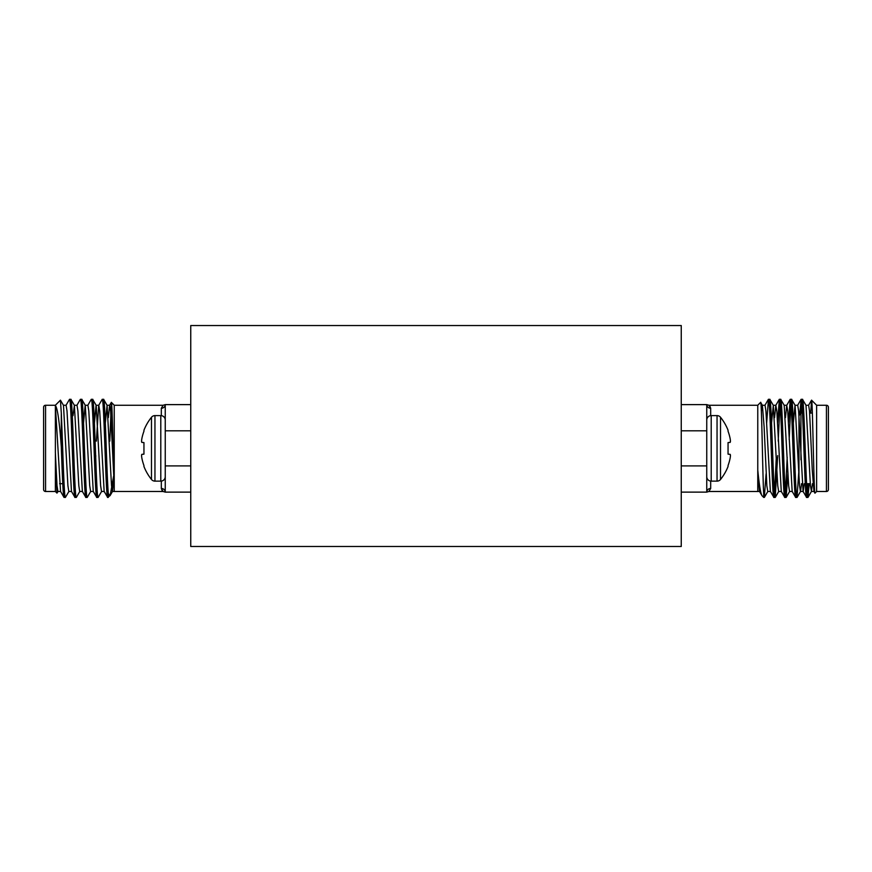 <?xml version="1.0" encoding="UTF-8"?>
<svg xmlns="http://www.w3.org/2000/svg" width="872" height="872" viewBox="0 0 872 872"><rect width="100%" height="100%" fill="white"/><g stroke="black" fill="none" stroke-linecap="round" stroke-linejoin="round"><path stroke-width="1.31" d="M239.8 325.55L632.2 325.55M190.75 325.55L681.25 325.55L681.25 546.472L190.75 546.472L190.75 325.55M798.97 415.682L800.932 413.055L800.932 459.827L800.932 413.055L802.491 413.055M809.696 413.055L812.366 413.055M806.578 483.688L810.284 483.688M826.438 491.492A1.962 1.962 0 0 0 828.4 489.53L828.4 407.213A1.962 1.962 0 0 0 826.438 405.251L816.628 405.251L816.628 491.492L826.438 491.492L826.438 405.251M806.6 497.422L807.919 497.422C806.11 500.419 804.289 396.313 802.469 399.322L801.15 399.322C802.959 396.313 804.791 500.419 806.6 497.422L803.068 491.394L798.632 411.028L797.727 405.251L795.002 405.251L793.357 422.942M812.421 483.688L811.451 491.394L810.437 485.704L806.001 405.338L802.469 399.322M770.477 491.481L767.752 491.481L766.837 485.704L764.112 426.811L762.401 405.338L760.635 402.373C761.692 398.733 762.695 478.02 763.698 494.141L763.698 497.422L764.319 497.422L763.698 493.399M773.9 497.422L775.219 497.422C773.409 500.419 771.589 396.313 769.769 399.322L768.45 399.322C770.259 396.313 772.091 500.419 773.9 497.422L770.368 491.394L765.932 411.028L765.027 405.251L762.302 405.251L761.365 411.322M781.377 491.481L778.652 491.481L777.737 485.704L773.301 405.338L769.769 399.322M784.8 497.422L786.119 497.422C784.309 500.419 782.489 396.313 780.669 399.322L779.35 399.322C781.159 396.313 782.991 500.419 784.8 497.422L781.268 491.394L776.832 411.028L775.818 405.338L774.565 417.601M792.277 491.481L789.552 491.481L788.637 485.704L784.201 405.338L780.669 399.322M795.7 497.422L797.019 497.422C795.21 500.419 793.389 396.313 791.569 399.322L790.25 399.322C792.059 396.313 793.891 500.419 795.7 497.422L792.168 491.394L787.732 411.028L786.718 405.338L785.465 417.601M804.246 483.688L803.177 491.481L800.452 491.481L799.537 485.704L795.101 405.338L791.569 399.322M768.45 399.322L766.662 422.942M766.107 473.79L764.319 497.422M779.35 399.322L777.562 422.942M776.298 457.222L774.565 493.781M780.015 402.951L778.216 441.112M777.682 455.631L775.219 497.422M790.25 399.322L788.462 422.942M787.198 457.222L785.465 493.781M790.915 402.951L789.171 439.51M787.907 473.79L786.119 497.422M801.15 399.322L799.744 414.244M801.815 402.951L801.128 413.055M798.97 469.376L797.019 497.422M816.628 405.251L811.559 400.172C812.66 397.839 813.816 496.615 815.015 493.105L813.968 491.394L812.257 469.921L809.532 411.028L808.627 405.251L805.902 405.251M816.628 491.492L815.015 493.105M709.808 406.003L710.68 408.26L708.892 405.251L757.768 405.251L757.768 470.095C759.261 485.312 760.689 493.868 762.052 495.765L763.698 497.422M710.68 481.104L710.68 488.473L708.892 491.492L757.768 491.492L757.768 470.095L759.468 491.394L762.052 495.765M757.768 405.251L760.635 402.373M681.25 404.619L706.756 404.619L706.756 492.124L681.25 492.124M681.25 430.823L706.756 430.823L706.756 465.91L681.25 465.91M810.698 413.154L811.559 400.172L808.518 405.338M807.941 483.688L807.265 493.781M809.271 483.688L807.919 497.422M816.628 413.055L816.628 405.48M801.521 483.688L800.551 491.394L797.117 497.334M773.301 405.338L771.557 422.942M798.97 415.018L798.97 477.038M710.68 415.628L710.68 408.26A3.924 3.652 0 0 1 706.756 404.619L708.892 405.251M710.68 488.473A3.924 3.652 0 0 0 706.756 492.124L708.892 491.492M728.055 442.584L730.147 442.398L728.055 442.584L728.055 454.149L730.147 454.334L728.055 454.149L728.055 442.584L730.224 442.3A49.366 18.824 -5.4 0 0 730.431 441.537A49.366 18.824 -5.4 0 1 730.224 442.3M728.055 465.528A49.573 49.388 -90 0 0 730.147 458.105A49.573 49.388 -90 0 1 728.055 465.528L728.055 466.476A49.606 49.606 0 0 1 720.512 479.469A4.447 4.447 0 0 1 717.046 481.137L717.046 415.606L711.203 415.606A4.447 4.447 0 0 0 706.756 420.053M728.055 431.204A49.573 49.388 -90 0 1 730.147 438.638A49.573 49.388 -90 0 0 728.055 431.204L728.055 430.256A49.606 49.606 0 0 0 720.512 417.263A4.447 4.447 0 0 0 717.046 415.606M730.224 439.096A49.366 45.431 -12.9 0 1 730.431 440.883L730.431 441.537L730.431 440.883A49.366 45.431 -12.9 0 0 730.224 439.096L730.147 438.638M730.224 454.432A49.366 18.824 -174.6 0 1 730.431 455.195L730.431 455.849A49.366 45.431 -167.1 0 1 730.224 457.637A49.366 45.431 -167.1 0 0 730.431 455.849L730.431 455.195A49.366 18.824 -174.6 0 0 730.224 454.432L728.055 454.149L730.147 454.334M717.046 481.137L711.203 481.137A4.447 4.447 0 0 1 706.756 476.679M720.512 479.469L720.512 417.263M73.03 415.018L72.256 414.244M62.73 483.688L59.579 483.688M45.562 491.492A1.962 1.962 0 0 1 43.6 489.53L43.6 407.213A1.962 1.962 0 0 1 45.562 405.251L45.562 491.492L55.372 491.492L56.985 493.105L55.372 452.481L55.372 405.251L45.562 405.251M65.4 497.422L63.983 497.334L60.55 491.394L55.372 405.48C57.498 408.009 59.481 421.841 61.302 447.009L61.302 413.154C62.61 440.502 64.048 499.852 65.4 497.422L68.932 491.394M65.999 405.338L69.531 399.322C71.341 396.313 73.161 500.419 74.981 497.422L76.387 497.334L79.832 491.394M73.03 415.682L74.382 405.338L70.937 399.398L69.531 399.322M113.622 476.068L110.177 495.46L107.681 497.422C105.861 500.419 104.041 396.313 102.231 399.322L98.7 405.338L96.378 441.112M87.8 405.338L91.233 399.398L92.65 399.322C94.459 396.313 96.291 500.419 98.1 497.422L101.632 491.394M98.1 497.422L96.781 497.422C94.961 500.419 93.141 396.313 91.331 399.322M105.338 422.942L107.082 405.338L103.637 399.398L102.231 399.322M76.9 405.338L80.333 399.398L81.75 399.322C83.559 396.313 85.391 500.419 87.2 497.422L90.732 491.394M87.2 497.422L85.881 497.422C84.061 500.419 82.241 396.313 80.431 399.322M108.302 497.422L108.302 493.399C106.689 475.534 105.141 396.411 103.55 399.322M94.438 422.942L96.073 405.251L98.798 405.251L99.713 411.028L104.15 491.394L107.681 497.422M92.65 399.322L96.182 405.338L100.618 485.704L101.523 491.481L104.248 491.481M83.538 422.942L85.173 405.251L87.898 405.251L88.813 411.028L93.249 491.394L96.781 497.422M81.75 399.322L85.282 405.338L89.718 485.704L90.623 491.481L93.348 491.481M74.273 405.251L76.998 405.251L77.913 411.028L82.35 491.394L85.881 497.422M70.85 399.322C72.659 396.313 74.491 500.419 76.3 497.422M63.373 405.251L66.098 405.251L67.013 411.028L71.45 491.394L74.981 497.422M55.372 405.251L60.441 400.172L61.302 413.154M58.032 491.394L56.985 493.105M55.372 491.492L55.405 453.952L57.018 485.704L57.923 491.481L60.648 491.481M109.807 441.112L111.365 402.373C112.292 400.553 113.24 466.04 114.232 485.595L114.232 405.251L111.365 402.373M107.082 405.338L111.518 485.704L112.423 491.481L114.232 491.481L114.232 485.595L114.232 491.481L163.108 491.492L161.32 488.473L162.192 490.729M190.75 492.124L165.244 492.124L165.244 404.619A3.924 3.652 0 0 1 161.32 408.26L163.108 405.251L114.232 405.251M190.75 465.91L165.244 465.91L165.244 430.823L190.75 430.823M163.108 405.251L165.244 404.619L190.75 404.619M109.948 495.765L108.302 493.399M71.548 491.481L68.823 491.481L67.918 485.704L63.482 405.338L60.441 400.172M61.302 447.009C62.239 473.943 63.155 497.912 64.081 497.422M74.382 405.338L78.818 485.704L79.723 491.481L82.448 491.481M112.423 491.481L113.785 479.12M95.702 457.222L95.767 455.631M108.335 417.601L109.6 405.338L110.613 411.028L114.232 485.595M163.108 491.492L165.244 492.124A3.924 3.652 0 0 0 161.32 488.473L161.32 481.104M151.488 479.469L151.488 417.263A49.606 49.606 0 0 0 143.945 430.256L143.945 431.204A49.573 49.388 90 0 0 141.853 438.638L141.776 439.096A49.366 45.431 12.9 0 0 141.569 440.883L141.569 441.537A49.366 18.824 5.4 0 0 141.776 442.3L143.945 442.584L143.945 454.149L141.776 454.432A49.366 18.824 174.6 0 0 141.569 455.195L141.569 455.849A49.366 45.431 167.1 0 0 141.776 457.637L141.853 458.105A49.573 49.388 90 0 0 143.945 465.528L143.945 466.476A49.606 49.606 0 0 0 151.488 479.469A4.447 4.447 0 0 0 154.954 481.137L160.797 481.137A4.447 4.447 0 0 0 165.244 476.679M151.488 417.263A4.447 4.447 0 0 1 154.954 415.606L154.954 481.137M154.954 415.606L160.797 415.606A4.447 4.447 0 0 1 165.244 420.053M143.945 465.528A49.573 49.388 90 0 1 141.853 458.105M141.776 457.637A49.366 45.431 167.1 0 1 141.569 455.849L141.569 455.195A49.366 18.824 174.6 0 1 141.776 454.432M141.853 454.334L143.945 454.149L143.945 442.584L141.853 442.398L143.945 442.584M141.776 442.3A49.366 18.824 5.4 0 1 141.569 441.537L141.569 440.883A49.366 45.431 12.9 0 1 141.776 439.096M141.853 438.638A49.573 49.388 90 0 1 143.945 431.204M711.203 481.137L711.203 415.606M161.32 415.628L161.32 408.26M160.797 415.606L160.797 481.137M814.077 491.481L811.352 491.481M786.827 405.251L784.102 405.251M775.927 405.251L773.202 405.251M759.577 491.481L757.768 491.481M797.618 405.338L801.063 399.398M786.718 405.338L790.163 399.398M775.818 405.338L779.263 399.398M764.918 405.338L768.363 399.398M808.017 497.334L811.451 491.394M789.651 491.394L786.217 497.334M778.751 491.394L775.317 497.334M767.851 491.394L764.417 497.334M106.973 405.251L109.698 405.251M112.532 491.394L110.177 495.46M109.6 405.338L111.3 402.395"/></g></svg>
